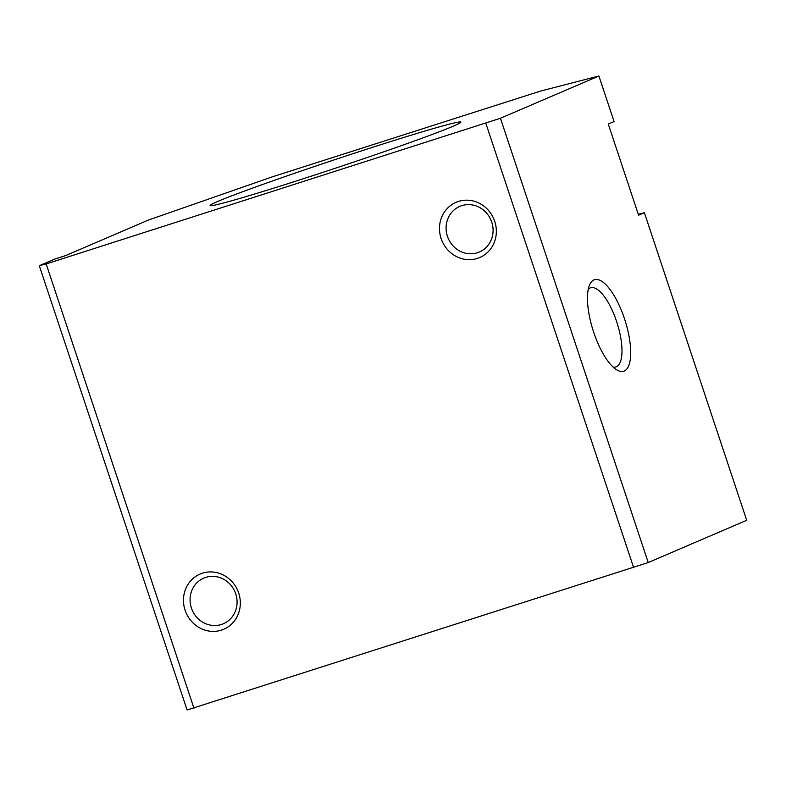 <?xml version="1.0" encoding="UTF-8"?>
<svg xmlns="http://www.w3.org/2000/svg" width="786" height="786" viewBox="0 0 786 786"><rect width="100%" height="100%" fill="white"/><g stroke="black" fill="none" stroke-linecap="round" stroke-linejoin="round"><path stroke-width="1.18" d="M293.04 182.038A132.127 4.146 161.6 0 1 210.137 205.519A132.127 4.146 161.6 0 1 377.987 145.587A132.127 4.146 161.6 0 1 460.891 122.105A132.127 4.146 161.6 0 1 293.04 182.038M613.09 367.033A41.55 14.472 72.3 0 0 615.939 366.924A41.55 14.472 72.3 0 0 616.646 321.621A41.55 14.472 72.3 0 0 590.64 287.774A41.55 14.472 72.3 0 0 588.242 289.336M593.646 332.124A48.044 16.742 -107.7 0 1 589.579 284.905A48.044 16.742 -107.7 0 1 624.536 318.861A48.044 16.742 -107.7 0 1 616.755 369.872A48.044 16.742 -107.7 0 1 593.646 332.124M491.751 222.114A24.828 23.256 -113.2 0 0 459.8 206.384A24.828 23.256 -113.2 0 0 447.421 236.281A24.828 23.256 -113.2 0 0 479.381 252.011A24.828 23.256 -113.2 0 0 491.751 222.114M441.103 238.492A30.025 28.129 66.8 0 1 458.444 201.432A30.025 28.129 66.8 0 1 494.728 221.347A30.025 28.129 66.8 0 1 477.387 258.398A30.025 28.129 66.8 0 1 441.103 238.492M235.741 593.852A24.828 23.256 -113.2 0 0 203.78 578.123A24.828 23.256 -113.2 0 0 191.401 608.03A24.828 23.256 -113.2 0 0 223.362 623.75A24.828 23.256 -113.2 0 0 235.741 593.852M185.093 610.231A30.025 28.129 66.8 0 1 202.424 573.181A30.025 28.129 66.8 0 1 238.708 593.086A30.025 28.129 66.8 0 1 221.377 630.136A30.025 28.129 66.8 0 1 185.093 610.231M638.281 214.283L644.382 212.711L638.586 215.197L608.276 124.06L614.062 121.575L598.903 76.006L500.446 118.264L648.234 562.55L746.7 520.293L644.382 212.711M500.446 118.264L46.168 263.939L39.3 265.707L54.745 259.075L65.474 255.647L148.485 220.021L272.467 176.791L540.572 91.068L598.903 76.006M39.3 265.707L187.097 709.994L648.234 562.55M46.168 263.939L193.955 708.225M485.856 123.353L633.654 567.639"/></g></svg>
